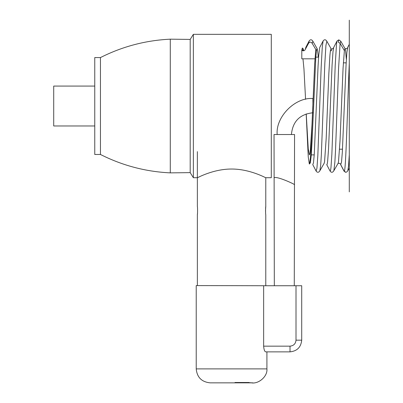 <?xml version="1.0" encoding="UTF-8"?>
<svg xmlns="http://www.w3.org/2000/svg" width="403" height="403" viewBox="0 0 403 403"><rect width="100%" height="100%" fill="white"/><g stroke="black" fill="none" stroke-linecap="round" stroke-linejoin="round"><path stroke-width="0.6" d="M249.376 382.492L234.994 382.492M294.276 285.737L294.558 134.526L274.04 134.526L274.322 285.737M250.58 382.649C257.97 384.83 267.814 376.533 266.912 368.886L266.912 351.864M266.912 285.737L196.226 285.586L196.226 368.886C197.042 377.344 201.696 382.004 210.195 382.85L252.948 382.85M265.708 351.864C264.625 351.582 263.935 349.683 263.643 346.162L263.643 285.737L301.711 285.737L301.711 340.177C300.97 347.225 297.071 351.119 290.024 351.864L265.708 351.864M94.76 86.071L53.715 86.071L53.715 125.973L94.76 125.973M265.773 285.586L265.773 214.577C265.517 214.824 265.517 206.351 265.773 206.593L265.773 177.713C265.99 178.045 249.915 168.872 231.226 169.028C212.774 169.104 197.143 178.05 197.369 177.708M265.773 206.593L265.542 210.27M265.537 210.613L265.547 211.399M265.572 212.114L265.612 212.839M197.369 151.624L197.369 206.593C197.621 206.351 197.621 214.824 197.369 214.577L197.46 213.666M265.773 177.713L271.284 177.713L271.284 34.336L193.359 34.336L190.191 39.413L170.288 39.172L170.288 172.872L190.191 172.63L193.359 177.713L197.369 177.713M94.76 57.569L94.76 154.475L100.458 154.475L100.458 57.569L94.76 57.569M100.458 154.475C122.431 165.568 145.705 171.703 170.288 172.872L170.288 39.172C145.71 40.35 122.431 46.481 100.458 57.569M340.661 164.671L344.102 171.204M345.774 172.197L344.167 171.204L340.726 164.671L341.527 162.031L342.328 152.178L346.076 64.641L346.877 52.586L347.668 47.438M319.871 170.771L319.559 171.26C318.405 172.675 317.262 172.61 316.118 171.068L316.939 168.207L317.831 155.644L321.171 67.195L322.284 46.813L323.1 40.975C324.239 39.434 325.387 39.373 326.536 40.789L326.848 41.272L325.931 45.348L324.838 63.276L321.347 154.777L320.697 165.079L319.881 170.746L324.173 163.25L324.561 161.719L326.173 138.607L328.858 73.437L329.931 55.231L330.42 50.607L331.306 50.833L331.891 48.884L332.591 48.743L333.558 47.811M333.83 170.771L333.518 171.26C332.364 172.675 331.221 172.61 330.077 171.068L330.525 170.615L330.969 167.577L331.86 154.324L335.2 65.608L336.535 43.761L337.059 40.98L338.827 39.847L338.258 42.103L340.107 43.393L338.575 68.354L335.523 150.42L334.868 162.223L333.845 170.746L338.132 163.26L338.49 161.89L340.016 140.929L343.069 68.188L344.379 50.607L340.107 43.393L344.379 50.607M318.269 57.15L317.584 50.325L317.045 48.662L316.466 50.617L315.811 57.312L312.103 140.939L311.227 155.704L310.355 162.893L309.318 164.051L308.245 156.863L306.174 113.928M333.699 47.433L332.974 51.891L332.082 65.064L328.516 149.453L327.629 161.437L327.181 164.207L326.722 164.615M319.74 47.433L318.718 55.402L318.048 66.49L314.259 154.324L313.484 162.867L312.753 164.605L316.118 171.068M308.703 43.056L309.136 40.975L305.776 47.443L305.353 49.287L308.703 43.056C309.962 41.721 311.121 41.831 312.189 43.388L316.466 50.617L315.761 49.957L314.688 63.362L312.003 124.27L310.391 149.745L309.857 153.699L309.318 154.883L308.245 148.828L306.235 113.908M303.696 50.803L303.132 48.672L302.502 50.617C303.847 51.05 304.794 50.607 305.353 49.287M309.136 40.975C310.28 39.434 311.428 39.373 312.577 40.789L312.889 41.272L312.189 43.393M330.42 50.607L330.858 48.768L331.15 48.783L326.863 41.297M314.965 58.818L301.802 58.818L301.802 49.957L302.502 50.617M318.592 57.15L315.821 57.15M305.57 99.329L303.948 68.797L302.965 58.818M312.854 106.024L310.93 150.233L310.391 157.951L309.509 163.94M303.081 50.808L302.814 49.08M303.132 48.672L302.341 47.992L301.802 49.957M346.172 62.853L343.361 62.853M312.894 104.992L312.894 98.518C295.192 97.073 275.597 116.759 277.173 134.526M294.558 184.74C294.925 184.262 276.362 175.763 274.191 177.819L274.04 177.829M349.285 63.08C347.577 101.979 345.87 174.756 344.167 171.204M349.285 20.15L349.285 191.893M330.435 50.617L331.306 50.833M346.368 59.533L345.512 50.325L344.978 48.662L344.394 50.617M349.285 154.742L348.57 165.779L347.814 170.746L349.285 168.182M338.837 39.847L340.822 41.272L340.122 43.393L338.258 42.103M190.191 39.413L190.191 172.63M193.359 34.336L193.359 177.713M266.912 368.886L196.226 368.886M263.643 346.162L290.024 346.162C293.636 345.779 295.631 343.784 296.009 340.177L296.009 285.737M290.024 346.162L290.024 351.864M296.009 340.177L301.711 340.177M197.369 285.586L197.369 214.577M340.626 164.605L343.986 171.068L345.356 172.152M317.196 48.793L312.904 41.297M311.287 154.893L314.224 154.893M337.059 40.975L333.694 47.443M330.077 171.068L326.717 164.605M323.1 40.975L319.735 47.443M339.578 149.196L342.505 149.196M291.424 134.526C292.674 121.444 299.832 114.19 312.894 112.769M347.668 47.443L349.285 44.335M347.683 47.413L347.3 48.088C347.28 48.587 346.52 48.783 345.023 48.672M338.041 163.371C339.528 163.25 340.288 163.447 340.318 163.956M347.799 170.771L347.487 171.26C346.625 172.172 345.915 172.464 345.366 172.141M345.129 48.793L340.837 41.297"/></g></svg>
